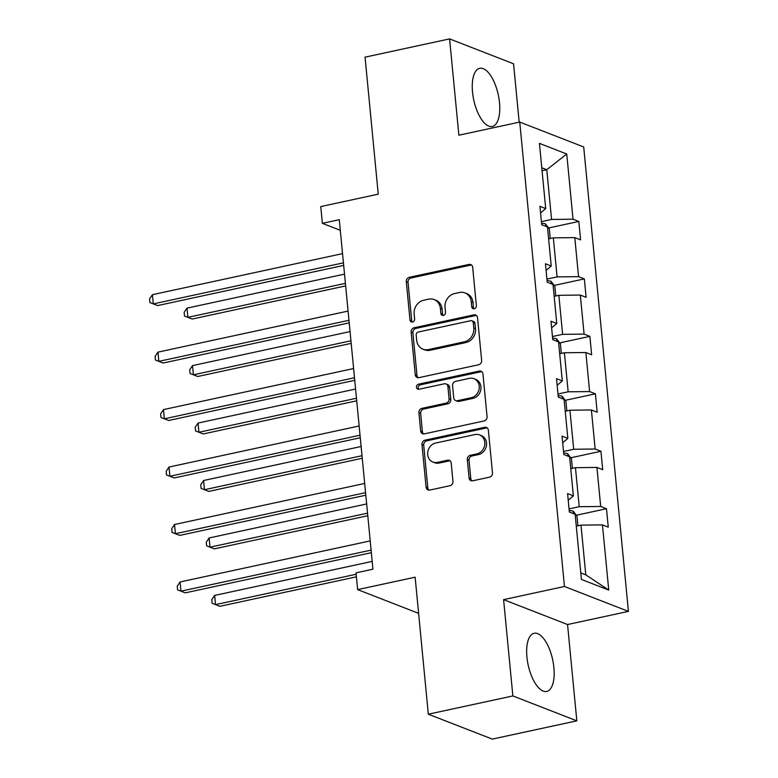 <?xml version="1.0" encoding="UTF-8"?>
<svg xmlns="http://www.w3.org/2000/svg" width="778" height="778" viewBox="0 0 778 778"><rect width="100%" height="100%" fill="white"/><g stroke="black" fill="none" stroke-linecap="round" stroke-linejoin="round"><path stroke-width="1.17" d="M474.298 308.769A2.626 2.285 -68.7 0 0 476.379 305.735L472.684 267.321A3.744 3.268 -68.7 0 0 469.017 264.423L409.267 277.328A3.744 3.268 -68.7 0 0 406.291 281.655L409.996 320.069A2.626 2.285 -68.7 0 0 414.635 319.068L414.159 314.098A11.981 10.474 -68.7 0 1 423.67 300.23L428.649 299.16A11.981 10.474 -68.7 0 1 434.105 299.559A11.981 10.474 -68.7 0 1 440.387 308.438L440.863 313.408A2.626 2.285 -68.7 0 0 445.512 312.406L445.035 307.427A11.981 10.474 -68.7 0 1 454.537 293.569L459.516 292.489A11.981 10.474 -68.7 0 1 464.981 292.898A11.981 10.474 -68.7 0 1 471.254 301.767L471.731 306.736A2.626 2.285 -68.7 0 0 474.298 308.769M553.897 667.602A29.749 12.536 77.8 0 0 534.136 633.273A29.749 12.536 77.8 0 0 526.93 657.109A29.749 12.536 77.8 0 0 546.691 691.438A29.749 12.536 77.8 0 0 553.897 667.602M499.495 102.638A29.749 12.536 77.8 0 0 479.734 68.308A29.749 12.536 77.8 0 0 472.528 92.135A29.749 12.536 77.8 0 0 492.289 126.474A29.749 12.536 77.8 0 0 499.495 102.638M519.179 122.185L513.558 63.796L449.596 38.9L365.057 57.154L378.244 194.16L320.76 206.578L322.374 223.335L340.307 230.317M576.829 720.846L567.551 624.53L503.59 599.634L512.867 695.94L576.829 720.846L492.279 739.1L428.318 714.204L415.131 577.198L357.637 589.607L418.613 613.346M512.867 695.94L428.318 714.204M469.066 477.896A3.744 3.268 -68.7 0 0 472.732 480.794L489.498 477.177A3.744 3.268 -68.7 0 0 492.474 472.839L488.36 430.185A3.744 3.268 -68.7 0 0 484.694 427.287L424.944 440.192A3.744 3.268 -68.7 0 0 421.977 444.52L426.081 487.174A3.744 3.268 -68.7 0 0 429.748 490.072L449.995 485.705A3.744 3.268 -68.7 0 0 452.971 481.368L451.211 463.114A3.744 3.268 -68.7 0 0 447.545 460.216L437.499 462.385A10.017 8.752 -68.7 0 1 432.938 462.044A10.017 8.752 -68.7 0 1 427.754 452.067A10.017 8.752 -68.7 0 1 435.641 443.042L474.979 434.552A10.017 8.752 -68.7 0 1 479.54 434.892A10.017 8.752 -68.7 0 1 484.723 444.87A10.017 8.752 -68.7 0 1 476.836 453.895L470.282 455.305A3.744 3.268 -68.7 0 0 467.315 459.642L469.066 477.896L470.797 478.567A3.744 3.268 -68.7 0 0 471.954 480.862M357.637 589.607L356.023 572.851L372.934 569.195L339.276 219.688L322.374 223.335M503.59 599.634L564.458 586.486L519.743 122.068L583.704 146.964L628.43 611.391L564.458 586.486M449.596 38.9L458.874 135.207L519.743 122.068M478.674 364.746A3.744 3.268 -68.7 0 0 481.64 360.409L477.536 317.755A3.744 3.268 -68.7 0 0 473.87 314.857L414.12 327.762A3.744 3.268 -68.7 0 0 411.154 332.089L415.257 374.753A3.744 3.268 -68.7 0 0 418.924 377.651L478.674 364.746M482.953 373.965L487.057 416.629A3.744 3.268 -68.7 0 1 484.091 420.956L424.341 433.861A3.744 3.268 -68.7 0 1 420.674 430.963L418.914 412.71A3.744 3.268 -68.7 0 1 421.88 408.372L446.115 403.14A3.744 3.268 -68.7 0 0 449.091 398.813L447.924 386.705A3.744 3.268 -68.7 0 0 444.248 383.807L419.021 389.253A2.626 2.285 -68.7 0 1 418.535 384.186L479.287 371.067A3.744 3.268 -68.7 0 1 482.953 373.965M581.419 579.445L575.146 514.258L569.35 512.002L567.58 493.583L573.367 495.839L569.613 456.803L563.817 454.546L562.047 436.127L567.843 438.384L564.079 399.347L558.283 397.091L556.513 378.672L562.309 380.928L558.546 341.892L552.759 339.636L550.98 321.226L556.776 323.473L553.012 284.437L547.226 282.181L545.446 263.771L551.242 266.018L547.479 226.982L541.692 224.725L539.922 206.316L545.709 208.572L539.436 143.376L566.744 154.015L573.026 219.202L578.813 221.458L580.592 239.867L574.796 237.611L578.56 276.657L584.346 278.913L586.116 297.322L580.33 295.066L584.084 334.112L589.88 336.368L591.65 354.778L585.863 352.522L589.617 391.567L595.413 393.814L597.183 412.233L591.397 409.977L595.151 449.023L600.947 451.269L602.717 469.688L596.93 467.432L600.684 506.468L606.48 508.724L608.25 527.144L602.454 524.887L608.736 590.074L581.419 579.445M570.76 468.687L575.457 467.675L579.221 506.711L569.058 508.909M579.221 506.711L600.684 506.468M575.457 467.675L596.93 467.432M568.212 500.215L573.367 495.839M565.227 411.231L569.934 410.22L573.687 449.256L563.525 451.454M573.687 449.256L595.151 449.023M569.934 410.22L591.397 409.977M562.689 442.76L567.843 438.384M559.693 353.776L564.4 352.765L568.154 391.801L557.991 393.999M568.154 391.801L589.617 391.567M564.4 352.765L585.863 352.522M557.155 385.305L562.309 380.928M554.16 296.33L558.867 295.309L562.62 334.346L552.458 336.543M562.62 334.346L584.084 334.112M558.867 295.309L580.33 295.066M551.621 327.849L556.776 323.473M548.626 238.875L553.333 237.854L557.087 276.9L546.924 279.088M557.087 276.9L578.56 276.657M553.333 237.854L574.796 237.611M546.088 270.394L551.242 266.018M542.062 170.732L546.769 169.721L551.563 219.445L541.391 221.633M551.563 219.445L573.026 219.202M566.744 154.015L546.769 169.721L541.78 167.776M567.551 624.53L628.43 611.391M580.787 572.909L585.785 574.845L580.991 525.131L576.284 526.142M540.554 212.939L545.709 208.572M580.991 525.131L602.454 524.887M608.736 590.074L585.785 574.845M548.616 227.973L578.813 221.458M554.15 285.429L584.346 278.913M559.683 342.884L589.88 336.368M565.217 400.339L595.413 393.814M570.751 457.795L600.947 451.269M576.284 515.25L606.48 508.724M474.055 308.808A2.626 2.285 -68.7 0 1 473.462 307.407L472.985 302.438A11.981 10.474 -68.7 0 0 466.703 293.569L464.981 292.898M434.105 299.559L435.836 300.24A11.981 10.474 -68.7 0 1 442.108 309.109L442.594 314.079A2.626 2.285 -68.7 0 0 443.178 315.469M471.526 265.035A3.744 3.268 -68.7 0 0 470.739 265.104L410.998 277.999A3.744 3.268 -68.7 0 0 408.022 282.336L411.718 320.74A2.626 2.285 -68.7 0 0 412.311 322.141M476.389 315.46A3.744 3.268 -68.7 0 0 475.601 315.528L415.851 328.433A3.744 3.268 -68.7 0 0 412.875 332.76L416.989 375.424A3.744 3.268 -68.7 0 0 418.136 377.719M473.277 322.734A2.626 2.285 -68.7 0 0 470.709 320.711L418.263 332.031A2.626 2.285 -68.7 0 0 416.181 335.065L416.687 340.307A11.981 10.474 -68.7 0 0 422.96 349.176A11.981 10.474 -68.7 0 0 428.415 349.585L464.272 341.843A11.981 10.474 -68.7 0 0 473.783 327.976L473.277 322.734L474.998 323.405A2.626 2.285 -68.7 0 0 473.627 321.47L471.896 320.799M422.96 349.176L424.691 349.847A11.981 10.474 -68.7 0 0 430.146 350.256L428.415 349.585M474.998 323.405L475.504 328.647A11.981 10.474 -68.7 0 1 466.003 342.514L430.146 350.256M445.959 383.924L447.69 384.604A3.744 3.268 -68.7 0 1 449.645 387.376L450.812 399.484A3.744 3.268 -68.7 0 1 447.846 403.811L423.611 409.053A3.744 3.268 -68.7 0 0 420.645 413.381L422.396 431.634A3.744 3.268 -68.7 0 0 423.553 433.93M481.796 371.68A3.744 3.268 -68.7 0 0 481.008 371.748L420.266 384.857A2.626 2.285 -68.7 0 0 418.778 389.292M471.264 397.714A10.017 8.752 -68.7 0 0 479.151 388.699A10.017 8.752 -68.7 0 0 473.958 378.711A10.017 8.752 -68.7 0 0 469.397 378.371L455.538 381.366A3.744 3.268 -68.7 0 0 452.563 385.694L453.73 397.811A3.744 3.268 -68.7 0 0 457.396 400.709L471.264 397.714L472.985 398.385A10.017 8.752 -68.7 0 0 480.872 389.37A10.017 8.752 -68.7 0 0 475.689 379.382L473.958 378.711M455.694 400.582L457.425 401.254A3.744 3.268 -68.7 0 0 459.127 401.38L457.396 400.709M472.985 398.385L459.127 401.38M479.54 434.892L481.271 435.563A10.017 8.752 -68.7 0 1 486.454 445.541A10.017 8.752 -68.7 0 1 478.567 454.566L472.013 455.976A3.744 3.268 -68.7 0 0 469.037 460.313L470.797 478.567M432.938 462.044L434.669 462.725A10.017 8.752 -68.7 0 0 439.23 463.056L437.499 462.385M450.063 460.819A3.744 3.268 -68.7 0 0 449.276 460.887L439.23 463.056M487.213 427.89A3.744 3.268 -68.7 0 0 486.425 427.958L426.675 440.863A3.744 3.268 -68.7 0 0 423.709 445.191L427.812 487.855A3.744 3.268 -68.7 0 0 428.96 490.14M550.26 238.515L549.326 228.917L545.514 223.889A10.104 2.46 174.5 0 0 541.546 223.257M344.518 274.128L186.983 308.146L187.868 317.356L192.195 319.038L345.656 285.905M192.195 319.038L184.503 316.053L187.868 317.356L345.413 283.338M184.503 316.053L184.153 312.367L186.983 308.146M343.438 262.838L153.295 303.897L152.41 294.687L342.544 253.628M343.681 265.405L157.613 305.579L149.93 302.593L149.571 298.908L152.41 294.687M157.613 305.579L149.93 302.593M555.784 295.971L554.86 286.372L551.048 281.335A10.104 2.46 174.5 0 0 547.08 280.712M350.051 331.584L192.516 365.602L193.401 374.811L197.729 376.494L351.189 343.361M197.729 376.494L190.036 373.508L193.401 374.811L350.936 340.793M190.036 373.508L189.686 369.822L192.516 365.602M561.317 353.426L560.393 343.818L556.581 338.79A10.104 2.46 174.5 0 0 552.613 338.158M355.585 389.039L198.05 423.057L198.935 432.267L203.252 433.949L356.723 400.806M203.252 433.949L195.57 430.954L198.935 432.267L356.47 398.248M195.57 430.954L195.21 427.278L198.05 423.057M348.962 320.293L158.829 361.352L157.944 352.142L348.077 311.083M349.215 322.86L163.147 363.034L155.464 360.049L155.104 356.363L157.944 352.142M163.147 363.034L155.464 360.049M354.496 377.748L164.362 418.807L163.477 409.598L353.611 368.539M354.749 380.316L168.68 420.49L160.997 417.494L160.638 413.818L163.477 409.598M168.68 420.49L160.997 417.494M566.851 410.881L565.927 401.273L562.115 396.245A10.104 2.46 174.5 0 0 558.147 395.613M361.118 446.494L203.583 480.512L204.468 489.722L208.786 491.404L362.256 458.261M208.786 491.404L201.103 488.409L204.468 489.722L362.003 455.704M201.103 488.409L200.743 484.733L203.583 480.512M360.029 435.203L169.896 476.262L169.001 467.053L359.144 425.994M360.282 437.761L174.214 477.945L166.531 474.95L166.171 471.274L169.001 467.053M174.214 477.945L166.531 474.95M572.384 468.337L571.46 458.728L567.648 453.7A10.104 2.46 174.5 0 0 563.68 453.068M366.652 503.95L209.117 537.968L210.002 547.177L214.32 548.86L367.78 515.717M214.32 548.86L206.637 545.864L210.002 547.177L367.537 513.159M206.637 545.864L206.277 542.188L209.117 537.968M365.563 492.659L175.42 533.718L174.535 524.508L364.678 483.449M365.806 495.216L179.747 535.4L172.055 532.405L171.705 528.729L174.535 524.508M179.747 535.4L172.055 532.405M577.918 525.792L576.994 516.184L573.182 511.156A10.104 2.46 174.5 0 0 569.214 510.524M372.185 561.405L214.64 595.423L215.535 604.632L219.853 606.315L356.412 576.829M219.853 606.315L212.17 603.32L215.535 604.632L356.159 574.261M212.17 603.32L211.811 599.644L214.64 595.423M371.096 550.114L180.953 591.173L180.068 581.963L370.211 540.905M371.339 552.672L185.281 592.855L177.588 589.86L177.238 586.184L180.068 581.963M185.281 592.855L177.588 589.86M472.985 302.438L471.254 301.767M442.594 314.079L440.863 313.408M442.108 309.109L440.387 308.438M411.718 320.74L409.996 320.069M408.022 282.336L406.291 281.655M410.998 277.999L409.267 277.328M470.739 265.104L469.017 264.423M473.462 307.407L471.731 306.736M416.989 375.424L415.257 374.753M412.875 332.76L411.154 332.089M415.851 328.433L414.12 327.762M475.601 315.528L473.87 314.857M466.003 342.514L464.272 341.843M475.504 328.647L473.783 327.976M422.396 431.634L420.674 430.963M420.645 413.381L418.914 412.71M423.611 409.053L421.88 408.372M447.846 403.811L446.115 403.14M450.812 399.484L449.091 398.813M449.645 387.376L447.924 386.705M420.266 384.857L418.535 384.186M481.008 371.748L479.287 371.067M469.037 460.313L467.315 459.642M472.013 455.976L470.282 455.305M478.567 454.566L476.836 453.895M449.276 460.887L447.545 460.216M427.812 487.855L426.081 487.174M423.709 445.191L421.977 444.52M426.675 440.863L424.944 440.192M486.425 427.958L484.694 427.287M545.835 226.34L545.611 224.006M551.369 283.795L551.145 281.461M556.902 341.25L556.678 338.916M562.436 398.706L562.212 396.372M567.969 456.161L567.745 453.827M573.503 513.616L573.279 511.282"/></g></svg>
